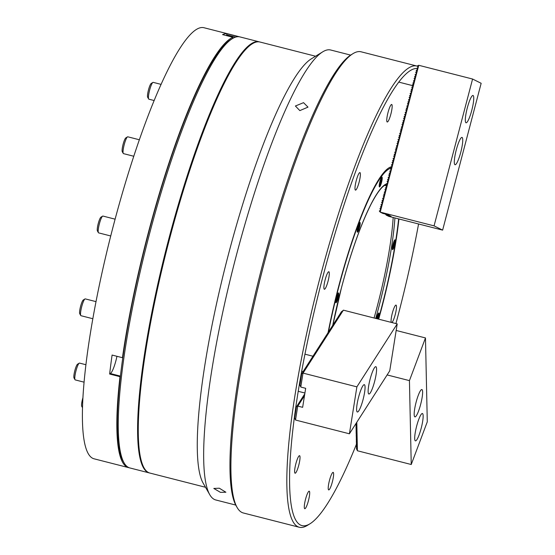 <?xml version="1.0" encoding="UTF-8"?>
<svg xmlns="http://www.w3.org/2000/svg" width="555" height="555" viewBox="0 0 555 555"><rect width="100%" height="100%" fill="white"/><g stroke="black" fill="none" stroke-linecap="round" stroke-linejoin="round"><path stroke-width="0.83" d="M303.536 102.661L295.392 106.005L299.839 110.605L307.997 107.136L303.536 102.661M391.885 322.545A9.04 1.582 104.3 0 0 395.229 314.595A9.04 1.582 104.3 0 0 396.02 305.111A9.04 1.582 104.3 0 0 392.329 313.159A9.04 1.582 104.3 0 0 391.289 322.393M325.147 279.782A9.04 1.582 104.3 0 0 324.356 289.266A9.04 1.582 104.3 0 0 328.04 281.225A9.04 1.582 104.3 0 0 328.831 271.742A9.04 1.582 104.3 0 0 325.147 279.782M356.248 180.632A9.04 1.582 104.3 0 0 355.457 190.115A9.04 1.582 104.3 0 0 359.14 182.075A9.04 1.582 104.3 0 0 359.931 172.591A9.04 1.582 104.3 0 0 356.248 180.632M388.014 112.519A9.04 1.582 104.3 0 0 387.223 122.003A9.04 1.582 104.3 0 0 390.907 113.962A9.04 1.582 104.3 0 0 391.698 104.479A9.04 1.582 104.3 0 0 388.014 112.519M219.308 488.206L213.814 488.456L220.439 492.347L225.892 492.243L219.308 488.206M144.064 467.921L143.572 467.06A221.709 38.788 -75.7 0 1 168.727 239.732A221.709 38.788 -75.7 0 1 251.533 44.261L252.379 43.741A222.437 38.919 104.3 0 0 169.303 239.85A222.437 38.919 104.3 0 0 144.064 467.921A222.437 38.919 104.3 0 0 149.892 473.061L205.51 487.269M315.58 56.228L259.955 42.02A222.437 38.919 104.3 0 0 252.379 43.741M237.11 507.478L236.125 505.758A236.541 41.382 -75.7 0 1 262.959 263.223A236.541 41.382 -75.7 0 1 351.308 54.674L352.994 53.641A237.991 41.639 104.3 0 0 264.111 263.458A237.991 41.639 104.3 0 0 237.11 507.478A237.991 41.639 104.3 0 0 243.34 512.98L299.235 527.25A237.991 41.639 -75.7 0 1 320.006 277.729A237.991 41.639 -75.7 0 1 416.999 66.073A237.991 41.639 -75.7 0 1 417.318 66.163M416.999 66.073L361.104 51.802A237.991 41.639 104.3 0 0 352.994 53.641M398.941 218.968A134.546 23.539 -75.7 0 1 381.736 307.893A134.546 23.539 -75.7 0 1 378.683 319.174M328.033 332.82A134.546 23.539 -75.7 0 1 338.64 286.491A134.546 23.539 -75.7 0 1 388.895 167.867A134.546 23.539 -75.7 0 1 390.88 166.944M395.923 323.579A235.82 41.257 104.3 0 0 397.949 315.948A235.82 41.257 104.3 0 0 418.574 223.977M416.805 68.473A235.82 41.257 104.3 0 0 322.427 278.43A235.82 41.257 104.3 0 0 309.877 523.851A235.82 41.257 104.3 0 0 356.463 444.194M329.469 480.422A9.04 1.582 104.3 0 0 328.678 489.898A9.04 1.582 104.3 0 0 332.362 481.858A9.04 1.582 104.3 0 0 333.153 472.374A9.04 1.582 104.3 0 0 329.469 480.422M305.541 499.243A9.04 1.582 104.3 0 0 304.75 508.72A9.04 1.582 104.3 0 0 308.441 500.679A9.04 1.582 104.3 0 0 309.225 491.203A9.04 1.582 104.3 0 0 305.541 499.243M295.87 463.73A9.04 1.582 104.3 0 0 295.087 473.214A9.04 1.582 104.3 0 0 298.77 465.173A9.04 1.582 104.3 0 0 299.561 455.69A9.04 1.582 104.3 0 0 295.87 463.73M235.743 505.064L215.791 499.972A232.198 40.626 -75.7 0 1 209.707 494.602L203.068 482.989A222.437 38.919 -75.7 0 1 228.299 254.918A222.437 38.919 -75.7 0 1 311.376 58.809L322.781 51.802A232.198 40.626 -75.7 0 1 330.69 50.005L350.642 55.105M209.707 494.602A232.198 40.626 -75.7 0 1 236.055 256.521A232.198 40.626 -75.7 0 1 322.781 51.802M391.102 167.242A133.824 23.414 104.3 0 0 388.465 168.137A133.824 23.414 -75.7 0 1 391.102 167.242M309.877 523.851L307.345 525.412A237.991 41.639 -75.7 0 1 299.235 527.25M124.049 462.815L123.071 461.094A220.987 38.663 -75.7 0 1 148.143 234.501A220.987 38.663 -75.7 0 1 230.679 39.669L232.365 38.635A222.437 38.919 104.3 0 0 149.288 234.737A222.437 38.919 104.3 0 0 124.049 462.815A222.437 38.919 104.3 0 0 129.877 467.955L149.198 472.888A222.437 38.919 -75.7 0 1 168.609 239.677A222.437 38.919 -75.7 0 1 259.261 41.847A222.437 38.919 -75.7 0 1 259.608 41.944M259.261 41.847L239.94 36.914A222.437 38.919 104.3 0 0 232.365 38.635M149.545 472.964A222.437 38.919 -75.7 0 1 149.198 472.888M378.434 319.111A133.103 23.289 104.3 0 0 381.5 307.775A133.103 23.289 104.3 0 0 398.622 218.885M391.712 168.116A133.103 23.289 104.3 0 0 338.876 286.602A133.103 23.289 104.3 0 0 328.463 332.029M378.184 319.049A5.064 0.888 104.3 0 0 378.392 318.286A5.064 0.888 104.3 0 0 378.836 312.978A5.064 0.888 104.3 0 0 376.776 317.481A5.064 0.888 104.3 0 0 376.498 318.619M392.982 244.325A5.064 0.888 104.3 0 0 392.538 249.632A5.064 0.888 104.3 0 0 394.605 245.13A5.064 0.888 104.3 0 0 395.049 239.822A5.064 0.888 104.3 0 0 392.982 244.325M379.904 181.631A5.064 0.888 104.3 0 0 379.46 186.945A5.064 0.888 104.3 0 0 381.521 182.442A5.064 0.888 104.3 0 0 381.965 177.128A5.064 0.888 104.3 0 0 379.904 181.631M336.385 297.425A5.064 0.888 104.3 0 0 335.942 302.732A5.064 0.888 104.3 0 0 338.009 298.229A5.064 0.888 104.3 0 0 338.446 292.915A5.064 0.888 104.3 0 0 336.385 297.425M357.871 226.884A5.064 0.888 104.3 0 0 357.427 232.198A5.064 0.888 104.3 0 0 359.494 227.689A5.064 0.888 104.3 0 0 359.931 222.382A5.064 0.888 104.3 0 0 357.871 226.884M471.792 110.251A14.104 2.47 104.3 0 0 473.02 95.46A14.104 2.47 104.3 0 0 467.275 108.003A14.104 2.47 104.3 0 0 466.04 122.794A14.104 2.47 104.3 0 0 471.792 110.251M460.782 152.202A14.104 2.47 104.3 0 0 462.017 137.411A14.104 2.47 104.3 0 0 456.265 149.961A14.104 2.47 104.3 0 0 455.038 164.745A14.104 2.47 104.3 0 0 460.782 152.202M380.237 212.121L379.308 211.039L380.64 210.123L379.967 208.534L381.257 207.785L380.411 206.842L381.743 205.926L380.959 204.746L382.291 203.831L381.618 202.242L382.908 201.493L382.062 200.549L383.394 199.633L382.61 198.454L384.004 197.296L383.269 195.95L384.56 195.194L383.713 194.257L385.045 193.341L384.261 192.162L385.656 191.003L384.92 189.657L386.211 188.901L385.364 187.965L386.696 187.049L385.912 185.863L387.307 184.711L386.467 183.767L387.792 182.852L387.119 181.27L388.347 180.757L387.563 179.57L388.958 178.419L388.118 177.475L389.443 176.559L388.771 174.971L390.061 174.221L389.215 173.278L390.547 172.362L389.77 171.183L391.095 170.267L390.422 168.678L391.712 167.929L390.866 166.986L392.198 166.07L391.414 164.891L392.746 163.975L392.073 162.386L393.363 161.637L392.517 160.693L393.849 159.778L393.065 158.598L394.397 157.682L393.724 156.094L395.014 155.344L394.168 154.401L395.5 153.485L394.716 152.306L396.11 151.147L395.375 149.801L396.665 149.052L395.819 148.109L397.151 147.193L396.367 146.014L397.762 144.855L397.026 143.509L398.254 142.996L397.47 141.816L398.802 140.901L398.018 139.714L399.413 138.563L398.677 137.217L399.905 136.703L399.121 135.524L400.453 134.608L399.669 133.422L401.064 132.27L400.328 130.924L401.556 130.411L400.772 129.232L402.167 128.073L401.32 127.13L402.715 125.978L401.98 124.632L403.27 123.876L402.424 122.939L403.818 121.781L402.972 120.837L404.304 119.922L403.631 118.34L404.921 117.584L404.075 116.64L405.469 115.489L404.623 114.545L405.955 113.629L405.178 112.45L406.503 111.534L405.83 109.945L407.12 109.196L406.274 108.253L407.606 107.337L406.829 106.158L408.216 104.999L407.481 103.653L408.771 102.904L407.925 101.96L409.257 101.045L408.48 99.865L409.867 98.707L409.132 97.361L410.36 96.847L409.576 95.668L410.908 94.752L410.124 93.566L411.519 92.414L410.783 91.069L412.011 90.555L411.227 89.376L412.559 88.46L411.775 87.274L413.17 86.122L412.434 84.776L413.662 84.263L412.878 83.084L414.273 81.925L413.426 80.981L414.821 79.83L414.085 78.484L415.313 77.971L414.529 76.791L415.924 75.633L415.078 74.689L416.41 73.773L415.737 72.192L416.965 71.678L416.181 70.492L417.575 69.34L416.729 68.397L418.061 67.481L417.388 65.899L418.761 65.289L472.583 79.032L434.059 225.864L380.237 212.121L418.761 65.289M380.182 212.107L382.784 213.391L387.619 214.619L391.088 216.346L386.259 215.111L386.467 214.327M385.343 214.043L386.259 215.111M386.204 215.104L388.805 216.381L442.633 230.124L481.157 83.292L472.583 79.032M442.633 230.124L434.059 225.864M414.689 438.436A14.104 2.47 104.3 0 0 415.424 440.857A14.104 2.47 104.3 0 0 420.246 431.561A14.104 2.47 104.3 0 0 423.146 415.938A14.104 2.47 104.3 0 0 422.41 413.517A14.104 2.47 104.3 0 0 417.589 422.82A14.104 2.47 104.3 0 0 414.689 438.436M414.176 414.467A14.104 2.47 104.3 0 0 414.911 416.888A14.104 2.47 104.3 0 0 419.733 407.592A14.104 2.47 104.3 0 0 422.626 391.976A14.104 2.47 104.3 0 0 421.89 389.554A14.104 2.47 104.3 0 0 417.069 398.851A14.104 2.47 104.3 0 0 414.176 414.467M355.928 423.631L356.775 425.38L355.935 424.575L356.81 426.712L355.963 425.775L356.83 427.773L355.991 427.204L356.858 429.112L356.012 428.169L356.886 430.305L356.039 429.369L356.907 431.367L356.074 430.798L356.934 432.567L356.095 431.998L356.962 433.906L356.123 433.191L356.99 435.099L356.144 434.163L357.011 436.161L356.171 435.592L357.038 437.361L356.192 436.556L357.066 438.7L356.22 437.756L357.087 439.754L356.254 439.185L357.115 440.954L356.275 440.15L357.142 442.293L356.303 441.579L357.17 443.487L356.324 442.55L357.191 444.548L356.352 443.979L357.219 445.748L356.372 444.943L357.247 447.087L356.407 446.373L357.274 448.28L356.428 447.344L357.295 449.342L356.456 448.773L357.413 450.764L411.241 464.507L427.281 421.821L425.477 337.94L396.173 330.461M355.935 424.575L356.137 424.055M355.963 425.775L356.157 425.248M355.991 426.968L356.185 426.448M356.012 428.169L356.213 427.648M356.039 429.369L356.234 428.848M356.067 430.569L356.261 430.042M356.095 431.762L356.289 431.242M356.116 432.962L356.317 432.442M356.144 434.163L356.338 433.642M356.171 435.356L356.365 434.836M356.192 436.556L356.393 436.036M356.22 437.756L356.414 437.236M356.248 438.956L356.442 438.429M356.275 440.15L356.47 439.629M356.296 441.35L356.497 440.83M356.324 442.55L356.518 442.03M356.352 443.75L356.546 443.223M356.372 444.943L356.574 444.423M356.4 446.144L356.594 445.623M356.428 447.344L356.622 446.824M356.456 448.537L356.65 448.017M356.56 422.646L356.726 423.118L356.456 422.813M356.248 423.139L356.754 424.318L356.019 423.493M356.803 422.272L357.413 450.764M387.126 374.93L409.437 380.626L411.241 464.507M409.437 380.626L425.477 337.94M362.803 385.968A14.104 2.47 104.3 0 0 357.67 401.036A14.104 2.47 104.3 0 0 357.344 412.004A14.104 2.47 104.3 0 0 358.863 410.707A14.104 2.47 104.3 0 0 363.997 395.639A14.104 2.47 104.3 0 0 364.323 384.671A14.104 2.47 104.3 0 0 362.803 385.968M374.327 367.979A14.104 2.47 104.3 0 0 369.193 383.047A14.104 2.47 104.3 0 0 368.867 394.015A14.104 2.47 104.3 0 0 370.386 392.718A14.104 2.47 104.3 0 0 375.513 377.65A14.104 2.47 104.3 0 0 375.846 366.682A14.104 2.47 104.3 0 0 374.327 367.979M341.464 311.612L342.685 311.098L340.999 312.34L342.046 312.104L340.423 313.242L341.471 312.999L339.736 314.31L340.895 313.901L339.161 315.212L340.319 314.803L338.696 315.934L339.743 315.698L338.009 317.009L339.167 316.6L336.857 318.806L338.078 318.293L336.281 319.708L337.44 319.298L335.81 320.436L336.927 320.096L335.123 321.505L336.288 321.095L334.658 322.233L335.775 321.893L334.082 323.135L335.199 322.788L333.395 324.203L334.623 323.69L332.82 325.105L334.048 324.592L332.355 325.827L333.472 325.487L331.668 326.902L332.896 326.389L331.092 327.804L332.32 327.29L330.627 328.525L331.744 328.185L329.941 329.601L331.168 329.087L329.365 330.502L330.593 329.989L328.9 331.224L330.017 330.884L328.213 332.299L329.441 331.786L327.748 333.021L328.796 332.785L327.061 334.096L328.22 333.687L326.486 334.998L327.644 334.589L326.021 335.719L327.068 335.484L325.334 336.795L326.493 336.385L324.869 337.523L325.917 337.28L324.182 338.592L325.341 338.182L323.607 339.493L324.765 339.084L323.142 340.222L324.189 339.979L322.455 341.29L323.614 340.881L321.872 342.192L323.038 341.783L321.407 342.914L322.462 342.678L320.832 343.816L321.949 343.476L320.145 344.891L321.373 344.377L319.68 345.612L320.797 345.272L318.993 346.688L320.221 346.174L318.417 347.59L319.645 347.076L317.953 348.311L319.07 347.971L317.266 349.386L318.494 348.873L316.801 350.115L317.918 349.768L316.114 351.183L317.342 350.67L315.538 352.085L316.766 351.572L315.074 352.807L316.19 352.467L314.498 353.708L315.545 353.473L313.922 354.61L315.032 354.27L313.235 355.679L314.394 355.269L312.659 356.581L313.818 356.171L312.194 357.309L313.242 357.066L311.508 358.377L312.666 357.968L310.932 359.279L312.09 358.87L310.467 360.008L311.515 359.765L309.78 361.076L310.939 360.667L309.204 361.978L310.363 361.569L308.733 362.699L309.787 362.464L308.046 363.775L309.211 363.365L307.581 364.503L308.698 364.163L307.005 365.398L308.122 365.058L306.318 366.473L307.546 365.96L305.743 367.375L306.971 366.862L305.278 368.097L306.395 367.757L304.591 369.172L305.819 368.659L304.126 369.894L305.243 369.554L303.439 370.969L304.667 370.456L302.863 371.871L304.091 371.357L301.712 373.668L303.065 373.113L343.385 310.162L341.394 312.063M340.888 312.514L340.819 312.964M340.312 313.409L340.236 313.859M339.736 314.31L339.66 314.761M339.161 315.212L339.084 315.663M338.585 316.107L338.508 316.558M338.009 317.009L337.933 317.46M337.433 317.911L337.357 318.362M336.857 318.806L336.781 319.257M336.281 319.708L336.205 320.159M335.706 320.61L335.629 321.061M335.123 321.505L335.053 321.955M334.547 322.406L334.478 322.857M333.971 323.301L333.902 323.752M333.395 324.203L333.326 324.654M332.702 325.584A117.188 20.5 -75.7 0 1 341.422 287.872L332.75 325.556M332.244 326L332.174 326.451M331.668 326.902L331.599 327.353M331.092 327.804L331.023 328.255M330.516 328.699L330.447 329.15M329.941 329.601L329.871 330.052M329.365 330.502L329.295 330.953M328.789 331.397L328.72 331.848M328.213 332.299L328.144 332.75M327.637 333.194L327.568 333.645M327.061 334.096L326.992 334.547M326.486 334.998L326.409 335.449M325.91 335.893L325.834 336.344M325.334 336.795L325.258 337.246M324.758 337.697L324.682 338.148M324.182 338.592L324.106 339.043M323.607 339.493L323.53 339.944M323.031 340.395L322.954 340.839M322.455 341.29L322.379 341.741M321.872 342.192L321.803 342.643M321.296 343.087L321.227 343.538M320.721 343.989L320.651 344.44M320.145 344.891L320.075 345.342M319.569 345.786L319.5 346.237M318.993 346.688L318.924 347.139M318.417 347.59L318.348 348.041M317.842 348.484L317.772 348.935M317.266 349.386L317.196 349.837M316.69 350.281L316.621 350.732M316.114 351.183L316.045 351.634M315.538 352.085L315.469 352.536M314.962 352.98L314.893 353.431M314.387 353.882L314.317 354.333M313.811 354.784L313.741 355.235M313.235 355.679L313.166 356.13M312.659 356.581L312.583 357.031M312.083 357.482L312.007 357.933M311.508 358.377L311.431 358.828M310.932 359.279L310.856 359.73M310.356 360.174L310.28 360.625M304.799 393.772L304.459 394.515M309.78 361.076L309.704 361.527M304.709 394.334L303.883 395.41M309.204 361.978L309.128 362.429M304.626 394.889L303.308 396.312M308.629 362.873L308.552 363.324M304.535 395.451L302.732 397.207M308.046 363.775L307.976 364.226M302.801 396.756L304.022 396.242L302.149 398.108M307.47 364.677L307.401 365.128M302.225 397.658L303.446 397.144L301.573 399.01M306.894 365.572L306.825 366.022M301.649 398.559L302.87 398.046L300.997 399.905M306.318 366.473L306.249 366.924M301.074 399.454L302.295 398.941L300.421 400.807M305.743 367.375L305.673 367.826M300.498 400.356L301.719 399.843L299.846 401.709M305.167 368.27L305.097 368.721M299.922 401.258L301.143 400.745L299.27 402.604M304.591 369.172L304.522 369.623M299.346 402.153L300.567 401.64L298.694 403.506M304.015 370.067L303.946 370.518M298.77 403.055L299.991 402.541L298.118 404.401M303.439 370.969L303.37 371.42M298.195 403.957L299.416 403.443L297.542 405.303M302.863 371.871L302.794 372.322M297.612 404.852L298.84 404.338L296.967 406.204M302.288 372.766L302.218 373.217M343.385 310.162L397.213 323.905L389.742 370.844L349.414 433.795L295.593 420.052L294.643 418.068L296.46 406.648L297.813 406.1L302.642 407.328L305.673 388.306L300.838 387.071L299.894 385.087L301.712 373.668M297.036 405.754L298.264 405.24L296.46 406.648M303.953 394.959L304.66 394.66M303.377 395.861L304.549 395.368M295.51 419.844L297.73 406.142L295.531 419.969M304.501 395.66L297.813 406.1M300.754 386.856L302.981 373.161L300.782 386.988M303.065 373.113L356.886 386.856L349.414 433.795M397.213 323.905L356.886 386.856M335.692 301.289A3.975 0.694 104.3 0 0 336.004 301.559A3.975 0.694 104.3 0 0 337.329 298.611A3.975 0.694 104.3 0 0 337.94 293.97A3.975 0.694 104.3 0 0 337.537 294.067M337.6 295.961L337.294 295.413L336.545 297.182L336.406 300.061L337.6 295.961L337.114 295.836M336.372 298.091L337.156 298.292M357.177 230.748A3.975 0.694 104.3 0 0 357.489 231.026A3.975 0.694 104.3 0 0 358.821 228.077A3.975 0.694 104.3 0 0 359.425 223.436A3.975 0.694 104.3 0 0 359.023 223.526M359.085 225.427L358.78 224.872L358.031 226.648L357.892 229.527L359.085 225.427L358.599 225.302M357.857 227.557L358.641 227.751M392.288 248.189A3.975 0.694 104.3 0 0 392.6 248.467A3.975 0.694 104.3 0 0 393.842 245.816A3.975 0.694 104.3 0 0 394.633 241.827A3.975 0.694 104.3 0 0 394.536 240.877A3.975 0.694 104.3 0 0 394.133 240.967M393.002 246.968L394.196 242.868L393.89 242.313L393.141 244.089L393.002 246.968M393.71 242.743L394.196 242.868M392.975 244.991L393.752 245.192M379.211 185.502A3.975 0.694 104.3 0 0 379.523 185.772A3.975 0.694 104.3 0 0 380.848 182.824A3.975 0.694 104.3 0 0 381.458 178.183A3.975 0.694 104.3 0 0 381.056 178.28M381.118 180.174L380.813 179.626L380.064 181.395L379.925 184.274L381.118 180.174L380.633 180.049M379.891 182.304L380.675 182.498M377.65 318.91A3.975 0.694 104.3 0 0 378.427 314.983A3.975 0.694 104.3 0 0 378.33 314.033A3.975 0.694 104.3 0 0 377.927 314.123M377.338 318.827L377.983 316.024L377.684 315.469L376.665 318.66M377.504 315.899L377.983 316.024M376.762 318.147L377.539 318.348M122.884 356.754A14.465 2.532 104.3 0 0 122.773 357.108L122.447 357.704A222.437 38.919 -75.7 0 1 147.907 234.39A222.437 38.919 -75.7 0 1 232.906 37.261L232.642 38.371A14.465 2.532 104.3 0 0 232.594 38.496M110.133 373.487A14.465 2.532 104.3 0 0 115.939 360.604A14.465 2.532 104.3 0 0 116.945 356.296M226.6 35.652A14.465 2.532 104.3 0 0 226.683 34.826L235.625 37.109M226.683 34.826L226.953 33.716L237.304 36.359A222.437 38.919 -75.7 0 1 238.56 36.561A222.437 38.919 -75.7 0 1 239.247 36.776M129.197 467.74A222.437 38.919 -75.7 0 1 128.496 467.601L93.996 458.791A222.437 38.919 -75.7 0 1 113.407 225.58A222.437 38.919 -75.7 0 1 204.06 27.75L238.56 36.561M226.953 33.716A222.437 38.919 104.3 0 0 222.555 34.618L232.906 37.261M128.496 467.601A222.437 38.919 -75.7 0 1 119.991 376.678L120.31 376.082A14.465 2.532 104.3 0 0 120.38 376.11M237.207 36.762L237.304 36.359M122.447 357.704L112.096 355.061A222.437 38.919 104.3 0 0 109.64 374.035L119.991 376.678M109.64 374.035L109.959 373.439L120.31 376.082M148.657 98.984L147.672 97.264A7.236 1.263 -75.7 0 1 148.275 90.729A7.236 1.263 -75.7 0 1 150.905 83.743A7.236 1.263 -75.7 0 1 151.196 83.472L152.882 82.431A8.679 1.519 104.3 0 0 152.535 82.757A8.679 1.519 104.3 0 0 149.378 91.138A8.679 1.519 104.3 0 0 148.657 98.984A8.679 1.519 104.3 0 0 148.886 99.185L154.2 100.545M161.13 84.395L153.18 82.362A8.679 1.519 104.3 0 0 152.882 82.431M81.765 406.392A7.236 1.263 -75.7 0 1 81.751 406.378A7.236 1.263 -75.7 0 1 82.841 397.997M75.008 379.71L74.023 377.99A7.236 1.263 -75.7 0 1 73.843 376.346A7.236 1.263 -75.7 0 1 75.272 369.068A7.236 1.263 -75.7 0 1 77.547 364.198L79.24 363.157A8.679 1.519 104.3 0 0 76.507 368.999A8.679 1.519 104.3 0 0 74.793 377.733A8.679 1.519 104.3 0 0 75.008 379.71A8.679 1.519 104.3 0 0 75.237 379.911L84.013 382.152M85.859 364.711L79.531 363.095A8.679 1.519 104.3 0 0 79.24 363.157M80.746 315.504L79.76 313.783A7.236 1.263 -75.7 0 1 79.969 309.079A7.236 1.263 -75.7 0 1 83.285 299.991L84.971 298.951A8.679 1.519 104.3 0 0 80.995 309.863A8.679 1.519 104.3 0 0 80.746 315.504A8.679 1.519 104.3 0 0 80.974 315.705L92.796 318.723M95.98 301.622L85.269 298.888A8.679 1.519 104.3 0 0 84.971 298.951M98.408 232.684L97.423 230.956A7.236 1.263 -75.7 0 1 98.499 222.631A7.236 1.263 -75.7 0 1 100.948 217.165L102.633 216.124A8.679 1.519 104.3 0 0 99.692 222.687A8.679 1.519 104.3 0 0 98.408 232.684A8.679 1.519 104.3 0 0 98.637 232.878L110.729 235.972M115.107 219.169L102.932 216.061A8.679 1.519 104.3 0 0 102.633 216.124M123.266 153.43L122.28 151.709A7.236 1.263 -75.7 0 1 124.459 140.151A7.236 1.263 -75.7 0 1 125.805 137.911L127.49 136.877A8.679 1.519 104.3 0 0 125.881 139.555A8.679 1.519 104.3 0 0 123.266 153.43A8.679 1.519 104.3 0 0 123.494 153.631L133.804 156.26M139.388 139.77L127.789 136.807A8.679 1.519 104.3 0 0 127.49 136.877M387.439 184.697L384.344 185.578C380.737 187.916 376.29 194.167 371.011 204.309C360.632 224.976 350.774 252.837 341.443 287.885A117.188 20.5 -75.7 0 1 386.558 183.871M394.917 217.942A117.188 20.5 -75.7 0 1 378.954 306.513A117.188 20.5 -75.7 0 1 375.714 318.417M374.084 318.001A115.738 20.251 104.3 0 0 377.338 306.041A115.738 20.251 104.3 0 0 393.176 217.498M332.813 325.161L332.729 325.57M412.774 85.678L398.844 82.119M244.367 50.56L243.985 50.463M313.013 356.241L304.91 354.166M303.085 371.621L301.642 371.253M301.615 374.257L301.122 374.132M304.924 393.016L298.167 391.296M118.007 445.734L118.631 445.894M120.837 458.402L121.871 458.666M116.821 424.332L117.258 424.443M117.07 412.455L117.459 412.552M211.601 61.855L212.079 61.973M205.759 72.303L206.176 72.414M81.751 406.378L82.431 407.564"/></g></svg>
